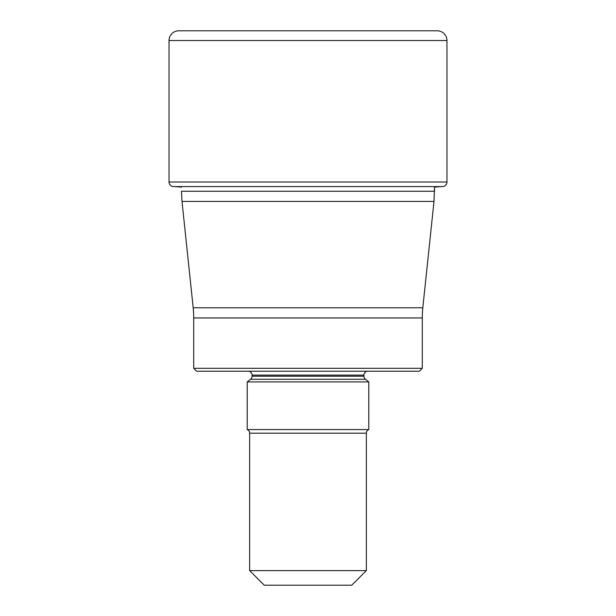 <?xml version="1.0" encoding="UTF-8"?>
<svg xmlns="http://www.w3.org/2000/svg" width="616" height="616" viewBox="0 0 616 616"><rect width="100%" height="100%" fill="white"/><g stroke="black" fill="none" stroke-linecap="round" stroke-linejoin="round"><path stroke-width="0.92" d="M178.763 30.8A9.725 9.725 0 0 0 169.038 40.525A9.725 9.725 0 0 1 178.763 30.8L437.237 30.8A9.725 9.725 0 0 1 446.962 40.525L446.962 182.013A4.582 4.582 0 0 1 442.511 186.586A92.739 92.739 0 0 0 434.526 187.149L434.526 191.276L181.474 191.276L182.005 201.44L433.995 201.44L434.526 187.149M446.962 182.013L169.038 182.013L169.038 40.525L169.038 182.013A4.582 4.582 0 0 0 173.489 186.586A92.739 92.739 0 0 1 181.474 187.149A92.739 92.739 0 0 0 173.489 186.586L442.511 186.586M419.365 371.225L196.635 371.225L193.717 368.306L193.717 317.964L422.283 317.964L422.283 368.306L419.365 371.225M422.283 368.306L193.717 368.306M422.283 317.964A97.266 97.266 0 0 1 422.815 307.792L193.185 307.792A97.266 97.266 0 0 1 193.717 317.964L193.717 317.964M193.185 307.792L182.005 201.44M422.815 307.792L433.995 201.44M248.186 371.225A3.889 3.889 0 0 1 252.075 375.113L252.075 376.222A3.889 3.889 0 0 1 250.581 379.287L247.209 381.92L368.791 381.92L365.419 379.287A3.889 3.889 0 0 1 363.925 376.222L252.075 376.222M367.814 371.225A3.889 3.889 0 0 0 363.925 375.113L363.925 376.222M368.791 381.92L368.791 429.575L247.209 429.575L247.209 381.92M247.209 429.575A3.889 3.889 0 0 1 249.642 433.187L249.642 570.608L366.358 570.608L366.358 433.187A3.889 3.889 0 0 1 368.791 429.575M249.642 570.608L264.233 585.2L351.767 585.2L366.358 570.608M169.038 182.013A4.582 4.582 0 0 0 173.489 186.586M169.038 40.525L446.962 40.525M252.075 375.113L363.925 375.113M250.581 379.287L365.419 379.287M249.642 433.187L366.358 433.187"/></g></svg>

